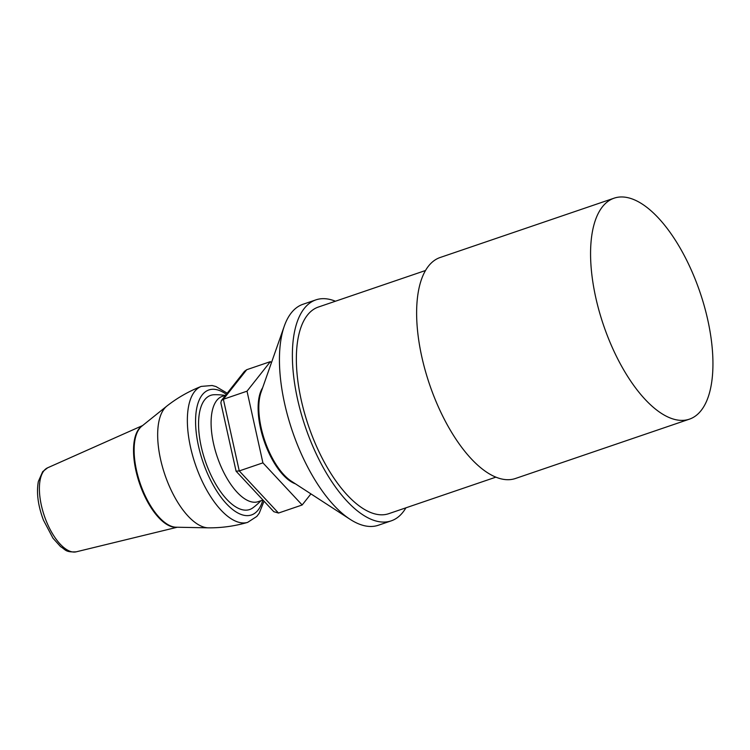 <?xml version="1.0" encoding="UTF-8"?>
<svg xmlns="http://www.w3.org/2000/svg" width="750" height="750" viewBox="0 0 750 750"><rect width="100%" height="100%" fill="white"/><g stroke="black" fill="none" stroke-linecap="round" stroke-linejoin="round"><path stroke-width="1.12" d="M262.65 387.731A53.7 23.447 71.2 0 0 264.075 440.878A53.7 23.447 71.2 0 0 295.416 483.825M335.438 301.228A116.737 50.972 71.2 0 0 315.881 299.878L302.953 304.284A116.737 50.972 71.2 0 0 284.278 326.156L261.038 392.316A53.7 23.447 71.2 0 0 264.769 440.644A53.7 23.447 71.2 0 0 291.347 481.181L350.166 519.356A116.737 50.972 71.2 0 0 378.319 525.253L391.238 520.847A116.737 50.972 71.2 0 0 405.9 507.834M236.072 471.178L273.806 511.687L278.494 513.047L239.259 470.925L223.369 399.253L246.722 369.713L244.472 371.353L221.391 400.556L223.369 399.253L247.022 391.181L262.913 462.853L239.259 470.925L236.072 471.178L220.866 402.853L221.391 400.556M262.913 462.853L302.156 504.984L278.494 513.047M302.156 504.984L310.922 493.894M225.047 395.419A62.719 62.719 0 0 0 214.331 394.716A60.328 26.344 71.2 0 0 201.966 449.794A60.328 26.344 71.2 0 0 242.916 509.869A60.328 26.344 71.2 0 0 252.9 507.816M262.95 500.034L258.197 501.656A55.622 24.291 -108.8 0 1 217.256 456.844A55.622 24.291 -108.8 0 1 222.291 396.356L225.6 395.231M271.416 362.756L270.375 361.641L247.022 391.181M270.375 361.641L246.722 369.713M315.881 299.878A116.737 50.972 71.2 0 0 305.316 426.816A116.737 50.972 71.2 0 0 391.238 520.847M284.278 326.156A116.737 50.972 71.2 0 0 292.397 431.222A116.737 50.972 71.2 0 0 350.166 519.356M425.466 270.525L318.328 307.059A109.144 47.653 71.2 0 0 308.456 425.747A109.144 47.653 71.2 0 0 388.791 513.666L495.928 477.131M614.072 198.188L440.128 257.503A116.737 50.972 71.2 0 0 429.562 384.441A116.737 50.972 71.2 0 0 515.484 478.481L689.428 419.156A116.737 50.972 71.2 0 0 706.594 401.156A116.737 50.972 71.2 0 0 690.431 268.116A116.737 50.972 71.2 0 0 614.072 198.188A116.737 50.972 71.2 0 0 603.506 325.125A116.737 50.972 71.2 0 0 689.428 419.156M166.941 406.003A65.119 28.434 71.2 0 0 166.819 406.097A65.119 28.434 71.2 0 0 166.894 480.244A65.119 28.434 71.2 0 0 208.341 527.841A65.119 28.434 71.2 0 0 208.5 527.841C221.775 527.934 234.816 526.116 247.622 522.384L256.8 516.441L259.228 513.216L264.019 501.188M227.213 393.197L215.991 386.559L212.1 385.5L201.244 386.409A71.85 31.369 71.2 0 0 197.541 470.438A71.85 31.369 71.2 0 0 247.622 522.384M262.828 500.072A66.009 28.828 -108.8 0 1 204.938 467.353A66.009 28.828 -108.8 0 1 197.691 404.25A66.009 28.828 -108.8 0 1 226.312 394.331M142.303 425.794A53.841 23.512 71.2 0 0 141.159 487.941A53.841 23.512 71.2 0 0 176.897 527.231M208.341 527.841L176.147 527.212A54 23.578 -108.8 0 1 141.769 487.744A54 23.578 -108.8 0 1 141.713 426.262L166.819 406.097M177.244 527.241L76.275 551.812A44.419 19.397 -108.8 0 1 45.684 519.6A44.419 19.397 -108.8 0 1 47.625 467.803L142.566 425.569M252.891 507.825A62.719 62.719 0 0 0 260.953 500.719M166.95 405.994C177.394 397.809 188.831 391.284 201.244 386.409M76.275 551.812C65.138 552.488 65.719 549.6 60.591 546.666L52.978 538.191L43.434 520.116C38.016 505.65 36.319 492.769 38.353 481.462L42.694 471.647L47.625 467.803"/></g></svg>
